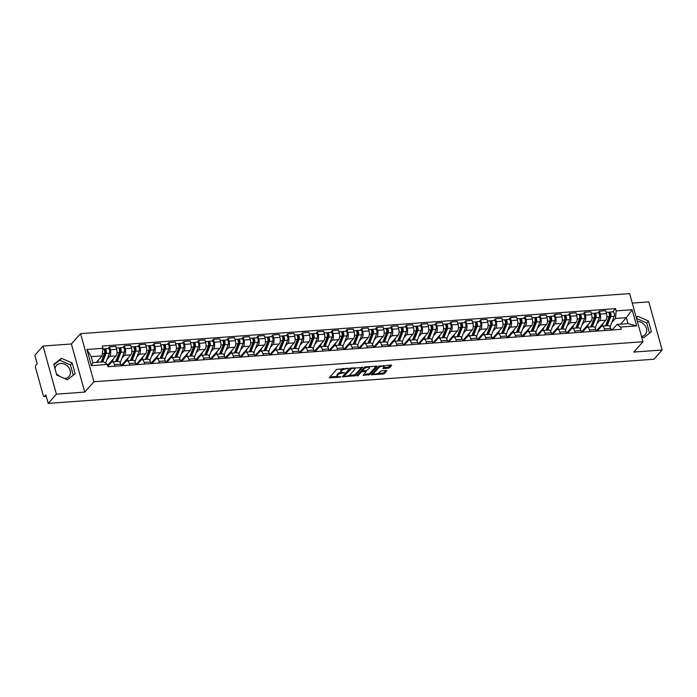 <?xml version="1.0" encoding="UTF-8"?>
<svg xmlns="http://www.w3.org/2000/svg" width="697" height="697" viewBox="0 0 697 697"><rect width="100%" height="100%" fill="white"/><g stroke="black" fill="none" stroke-linecap="round" stroke-linejoin="round"><path stroke-width="1.05" d="M348.3 368.408L336.668 369.384L329.315 377.791L339.848 377.234L340.833 376.72L339.125 376.694A3.363 1.211 164.5 0 1 337.182 376.136A3.363 1.211 164.5 0 1 337.426 375.456L338.036 374.777A3.363 1.211 164.5 0 1 342.323 373.095L344.536 372.642L342.88 372.459A3.363 1.211 164.5 0 1 340.938 371.902A3.363 1.211 164.5 0 1 341.19 371.222L341.791 370.543A3.363 1.211 164.5 0 1 346.078 368.87L348.3 368.408M55.054 368.87A8.347 6.804 -138.4 0 1 56.492 365.428A8.347 6.804 -138.4 0 1 60.656 363.468A8.347 6.804 -138.4 0 1 69.064 367.99A8.347 6.804 -138.4 0 1 68.977 376.519A8.347 6.804 -138.4 0 1 64.821 378.48A8.347 6.804 -138.4 0 1 64.586 378.497M57.529 375.395A8.347 6.804 -138.4 0 1 56.501 374.097M388.255 368.199L389.588 367.676L391.636 365.376L391.104 364.984L378.741 366.317L371.388 374.716L383.019 374.089L384.361 373.566L386.905 370.577L381.573 370.752L379.011 372.651A2.814 1.011 164.5 0 1 376.101 373.967A2.814 1.011 164.5 0 1 373.81 373.583A2.814 1.011 164.5 0 1 374.019 373.008L378.811 367.615A2.814 1.011 164.5 0 1 381.721 366.308A2.814 1.011 164.5 0 1 384.012 366.683A2.814 1.011 164.5 0 1 383.803 367.258L382.932 368.365L383.533 368.539L388.255 368.199L387.985 367.232L390.834 365.01M84.746 392.097L71.399 343.969L43.04 346.043L56.387 394.162L84.746 392.097L93.929 381.756L642.974 341.73L633.791 352.072L662.15 350.007L653.96 359.234L48.198 403.397L45.836 394.877L44.556 396.314L46.202 396.192M56.387 394.162L48.198 403.397M362.588 367.493L349.694 368.434L342.34 376.842L355.313 375.683L362.484 367.136M365.559 366.849L377.19 366.221L369.837 374.629L363.172 375.317L366.273 371.571L362.545 371.623L361.203 372.146L358.127 375.605L356.768 375.849L364.217 367.371L365.559 366.849M637.346 321.439A8.347 6.804 -138.4 0 1 645.448 326.187A8.347 6.804 -138.4 0 1 645.239 334.508A8.347 6.804 -138.4 0 1 641.501 336.433M56.483 374.036A8.347 6.804 -138.4 0 1 59.393 376.214M43.04 346.043L34.85 355.27L37.211 363.782L35.939 365.219A2.143 0.976 -94.2 0 0 35.643 368.077L43.197 395.312A2.143 0.976 -94.2 0 0 44.181 396.523A2.143 0.976 -94.2 0 0 44.556 396.314M71.399 343.969L80.582 333.636L629.626 293.603L642.974 341.73M662.15 350.007L648.802 301.879L632.257 303.082M107.878 366.247L111.363 362.318A4.923 2.23 85.8 0 1 112.234 361.839A4.923 2.23 85.8 0 1 114.491 364.618L114.935 366.239M107.617 365.324L115.99 355.897A4.923 2.23 -94.2 0 0 116.66 349.336L110.379 349.789A4.923 2.23 85.8 0 1 109.708 356.35L107.05 359.356M110.379 349.789L109.56 346.862L108 348.622M121.217 365.777L120.764 364.156A4.923 2.23 -94.2 0 0 118.516 361.377L112.234 361.839M116.66 349.336L115.841 346.4L109.56 346.862M122.245 365.698L126.209 361.238A4.923 2.23 85.8 0 1 127.081 360.758A4.923 2.23 85.8 0 1 129.328 363.538L129.781 365.15M122.846 347.542L124.406 345.773L125.225 348.709A4.923 2.23 85.8 0 1 124.554 355.27L121.888 358.267M136.063 364.697L135.61 363.076A4.923 2.23 -94.2 0 0 133.362 360.297L127.081 360.758M121.809 365.733L121.653 365.158L130.836 354.817A4.923 2.23 -94.2 0 0 131.498 348.256L130.688 345.32L124.406 345.773M137.091 364.618L141.055 360.157A4.923 2.23 85.8 0 1 141.927 359.669A4.923 2.23 85.8 0 1 144.174 362.449L144.627 364.069M137.684 346.453L139.252 344.693L140.062 347.629A4.923 2.23 85.8 0 1 139.4 354.189L136.734 357.186M150.909 363.616L150.456 361.996A4.923 2.23 -94.2 0 0 148.208 359.216L141.927 359.669M136.656 364.653L136.499 364.069L145.682 353.736A4.923 2.23 -94.2 0 0 146.344 347.176L145.534 344.24L139.252 344.693M151.937 363.538L155.901 359.077A4.923 2.23 85.8 0 1 156.764 358.589A4.923 2.23 85.8 0 1 159.021 361.368L159.465 362.989M152.53 345.372L154.098 343.612L154.908 346.548A4.923 2.23 85.8 0 1 154.246 353.109L151.58 356.106M165.747 362.527L165.302 360.915A4.923 2.23 -94.2 0 0 163.046 358.136L156.764 358.589L158.027 355.461M151.502 363.573L151.345 362.989L160.528 352.647A4.923 2.23 -94.2 0 0 161.19 346.087L160.38 343.151L154.098 343.612M166.783 362.457L170.739 357.997A4.923 2.23 85.8 0 1 171.61 357.509A4.923 2.23 85.8 0 1 173.867 360.288L174.311 361.909M167.376 344.292L168.935 342.532L169.754 345.468A4.923 2.23 85.8 0 1 169.083 352.029L166.426 355.026M180.593 361.447L180.148 359.826A4.923 2.23 -94.2 0 0 177.892 357.047L171.61 357.509M166.348 362.484L166.182 361.909L175.365 351.567A4.923 2.23 -94.2 0 0 176.036 345.006L175.217 342.07L168.935 342.532M181.621 361.377L185.585 356.908A4.923 2.23 85.8 0 1 186.456 356.428A4.923 2.23 85.8 0 1 188.713 359.208L189.157 360.819M182.222 343.212L183.781 341.443L184.6 344.379A4.923 2.23 85.8 0 1 183.93 350.94L181.272 353.945M195.439 360.366L194.986 358.746A4.923 2.23 -94.2 0 0 192.738 355.967L186.456 356.428M181.194 361.403L181.028 360.828L190.211 350.486A4.923 2.23 -94.2 0 0 190.882 343.926L190.063 340.99L183.781 341.443M196.467 360.288L200.431 355.827A4.923 2.23 85.8 0 1 201.302 355.348A4.923 2.23 85.8 0 1 203.55 358.127L204.003 359.739M197.068 342.122L198.628 340.363L199.447 343.299A4.923 2.23 85.8 0 1 198.776 349.859L196.11 352.856M210.285 359.286L209.832 357.666A4.923 2.23 -94.2 0 0 207.584 354.886L201.302 355.348M196.031 360.323L195.874 359.739L205.057 349.406A4.923 2.23 -94.2 0 0 205.72 342.846L204.909 339.909L198.628 340.363M211.313 359.208L215.277 354.747A4.923 2.23 85.8 0 1 216.148 354.259A4.923 2.23 85.8 0 1 218.396 357.038L218.849 358.659M211.905 341.042L213.474 339.282L214.284 342.218A4.923 2.23 85.8 0 1 213.622 348.779L210.956 351.776M225.122 358.206L224.678 356.585A4.923 2.23 -94.2 0 0 222.421 353.806L216.148 354.259L217.403 351.131M210.877 359.243L210.721 358.659L219.904 348.317A4.923 2.23 -94.2 0 0 220.566 341.757L219.755 338.829L213.474 339.282M226.159 358.127L230.123 353.667A4.923 2.23 85.8 0 1 230.986 353.179A4.923 2.23 85.8 0 1 233.242 355.958L233.687 357.578M226.752 339.962L228.32 338.202L229.13 341.138A4.923 2.23 85.8 0 1 228.468 347.698L225.802 350.696M239.968 357.117L239.524 355.505A4.923 2.23 -94.2 0 0 237.268 352.726L230.986 353.179M225.723 358.162L225.567 357.578L234.741 347.237A4.923 2.23 -94.2 0 0 235.412 340.676L234.593 337.74L228.32 338.202M241.005 357.047L244.961 352.586A4.923 2.23 85.8 0 1 245.832 352.098A4.923 2.23 85.8 0 1 248.088 354.878L248.533 356.498M241.598 338.881L243.157 337.121L243.976 340.058A4.923 2.23 85.8 0 1 243.305 346.618L240.648 349.615M254.814 356.036L254.37 354.416A4.923 2.23 -94.2 0 0 252.114 351.637L245.832 352.098M240.57 357.073L240.404 356.498L249.587 346.156A4.923 2.23 -94.2 0 0 250.258 339.596L249.439 336.66L243.157 337.121M255.843 355.958L259.807 351.497A4.923 2.23 85.8 0 1 260.678 351.018A4.923 2.23 85.8 0 1 262.926 353.797L263.379 355.409M256.444 337.801L258.003 336.032L258.822 338.969A4.923 2.23 85.8 0 1 258.151 345.529L255.494 348.535M269.661 354.956L269.208 353.335A4.923 2.23 -94.2 0 0 266.96 350.556L260.678 351.018M255.416 355.993L255.25 355.418L264.433 345.076A4.923 2.23 -94.2 0 0 265.104 338.515L264.285 335.579L258.003 336.032M270.689 354.878L274.653 350.417A4.923 2.23 85.8 0 1 275.524 349.938A4.923 2.23 85.8 0 1 277.772 352.717L278.225 354.329M271.281 336.712L272.849 334.952L273.66 337.888A4.923 2.23 85.8 0 1 272.997 344.449L270.331 347.446M284.507 353.876L284.054 352.255A4.923 2.23 -94.2 0 0 281.806 349.476L275.524 349.938L276.779 346.801M270.253 354.912L270.096 354.329L279.279 343.996A4.923 2.23 -94.2 0 0 279.941 337.435L279.131 334.499L272.849 334.952M285.535 353.797L289.499 349.336A4.923 2.23 85.8 0 1 290.37 348.848A4.923 2.23 85.8 0 1 292.618 351.628L293.071 353.248M286.127 335.632L287.695 333.872L288.506 336.808A4.923 2.23 85.8 0 1 287.844 343.368L285.178 346.365M299.344 352.787L298.9 351.175A4.923 2.23 -94.2 0 0 296.643 348.395L290.37 348.848L291.625 345.721M285.099 353.832L284.942 353.248L294.125 342.907A4.923 2.23 -94.2 0 0 294.787 336.346L293.977 333.41L287.695 333.872M300.381 352.717L304.345 348.256A4.923 2.23 85.8 0 1 305.208 347.768A4.923 2.23 85.8 0 1 307.464 350.547L307.908 352.168M300.973 334.551L302.542 332.791L303.352 335.727A4.923 2.23 85.8 0 1 302.69 342.288L300.024 345.285M314.19 351.706L313.746 350.094A4.923 2.23 -94.2 0 0 311.489 347.315L305.208 347.768M299.945 352.743L299.788 352.168L308.963 341.826A4.923 2.23 -94.2 0 0 309.634 335.266L308.815 332.33L302.542 332.791M315.227 351.637L319.182 347.176A4.923 2.23 85.8 0 1 320.054 346.688A4.923 2.23 85.8 0 1 322.31 349.467L322.755 351.088M315.819 333.471L317.379 331.711L318.198 334.647A4.923 2.23 85.8 0 1 317.527 341.208L314.87 344.205M329.036 350.626L328.583 349.005A4.923 2.23 -94.2 0 0 326.335 346.226L320.054 346.688M314.791 351.663L314.626 351.088L323.809 340.746A4.923 2.23 -94.2 0 0 324.48 334.185L323.661 331.249L317.379 331.711M330.064 350.547L334.029 346.087A4.923 2.23 85.8 0 1 334.9 345.607A4.923 2.23 85.8 0 1 337.148 348.387L337.601 349.999M330.666 332.391L332.225 330.622L333.044 333.558A4.923 2.23 85.8 0 1 332.373 340.119L329.707 343.124M343.882 349.546L343.429 347.925A4.923 2.23 -94.2 0 0 341.182 345.146L334.9 345.607M329.637 350.582L329.472 350.007L338.655 339.666A4.923 2.23 -94.2 0 0 339.317 333.105L338.507 330.169L332.225 330.622M344.91 349.467L348.875 345.006A4.923 2.23 85.8 0 1 349.746 344.527A4.923 2.23 85.8 0 1 351.994 347.298L352.447 348.918M345.503 331.302L347.071 329.542L347.881 332.478A4.923 2.23 85.8 0 1 347.219 339.038L344.553 342.035M358.728 348.465L358.275 346.845A4.923 2.23 -94.2 0 0 356.028 344.065L349.746 344.527L351 341.391M344.475 349.502L344.318 348.918L353.501 338.585A4.923 2.23 -94.2 0 0 354.163 332.025L353.353 329.089L347.071 329.542M359.757 348.387L363.721 343.926A4.923 2.23 85.8 0 1 364.592 343.438A4.923 2.23 85.8 0 1 366.84 346.217L367.293 347.838M360.349 330.221L361.917 328.461L362.728 331.397A4.923 2.23 85.8 0 1 362.065 337.958L359.399 340.955M373.566 347.376L373.122 345.764A4.923 2.23 -94.2 0 0 370.865 342.985L364.592 343.438M359.321 348.422L359.164 347.838L368.347 337.496A4.923 2.23 -94.2 0 0 369.009 330.936L368.199 327.999L361.917 328.461M374.603 347.306L378.558 342.846A4.923 2.23 85.8 0 1 379.429 342.358A4.923 2.23 85.8 0 1 381.686 345.137L382.13 346.757M375.195 329.141L376.763 327.381L377.574 330.317A4.923 2.23 85.8 0 1 376.911 336.878L374.245 339.875M388.412 346.296L387.968 344.675A4.923 2.23 -94.2 0 0 385.711 341.905L379.429 342.358M374.167 347.333L374.001 346.757L383.184 336.416A4.923 2.23 -94.2 0 0 383.855 329.855L383.036 326.919L376.763 327.381M389.44 346.226L393.404 341.757A4.923 2.23 85.8 0 1 394.275 341.277A4.923 2.23 85.8 0 1 396.532 344.057L396.976 345.677M390.041 328.06L391.601 326.301L392.42 329.237A4.923 2.23 85.8 0 1 391.749 335.797L389.092 338.794M403.258 345.215L402.805 343.595A4.923 2.23 -94.2 0 0 400.557 340.816L394.275 341.277L395.539 338.15M389.013 346.252L388.848 345.677L398.031 335.335A4.923 2.23 -94.2 0 0 398.701 328.775L397.882 325.839L391.601 326.301M404.286 345.137L408.25 340.676A4.923 2.23 85.8 0 1 409.122 340.197A4.923 2.23 85.8 0 1 411.369 342.976L411.822 344.588M404.887 326.98L406.447 325.211L407.266 328.148A4.923 2.23 85.8 0 1 406.595 334.708L403.929 337.705M418.104 344.135L417.651 342.515A4.923 2.23 -94.2 0 0 415.403 339.735L409.122 340.197L410.376 337.06M403.851 345.172L403.694 344.597L412.877 334.255A4.923 2.23 -94.2 0 0 413.539 327.695L412.729 324.758L406.447 325.211M419.132 344.057L423.096 339.596A4.923 2.23 85.8 0 1 423.968 339.108A4.923 2.23 85.8 0 1 426.215 341.887L426.669 343.508M419.725 325.891L421.293 324.131L422.103 327.067A4.923 2.23 85.8 0 1 421.441 333.628L418.775 336.625M432.942 343.055L432.497 341.434A4.923 2.23 -94.2 0 0 430.241 338.655L423.968 339.108M418.697 344.091L418.54 343.508L427.723 333.175A4.923 2.23 -94.2 0 0 428.385 326.614L427.575 323.678L421.293 324.131M433.978 342.976L437.943 338.515A4.923 2.23 85.8 0 1 438.805 338.028A4.923 2.23 85.8 0 1 441.062 340.807L441.506 342.427M434.571 324.811L436.139 323.051L436.949 325.987A4.923 2.23 85.8 0 1 436.287 332.547L433.621 335.545M447.788 341.966L447.343 340.354A4.923 2.23 -94.2 0 0 445.087 337.575L438.805 338.028M433.543 343.011L433.386 342.427L442.56 332.086A4.923 2.23 -94.2 0 0 443.231 325.525L442.421 322.589L436.139 323.051M448.824 341.896L452.78 337.435A4.923 2.23 85.8 0 1 453.651 336.947A4.923 2.23 85.8 0 1 455.908 339.727L456.352 341.347M449.417 323.73L450.976 321.97L451.795 324.907A4.923 2.23 85.8 0 1 451.125 331.467L448.467 334.464M462.634 340.885L462.189 339.265A4.923 2.23 -94.2 0 0 459.933 336.485L453.651 336.947L454.914 333.819M448.389 341.922L448.223 341.347L457.406 331.005A4.923 2.23 -94.2 0 0 458.077 324.445L457.258 321.509L450.976 321.97M463.662 340.816L467.626 336.346A4.923 2.23 85.8 0 1 468.497 335.867A4.923 2.23 85.8 0 1 470.754 338.646L471.198 340.258M464.263 322.65L465.823 320.89L466.642 323.817A4.923 2.23 85.8 0 1 465.971 330.378L463.313 333.384M477.48 339.805L477.027 338.184A4.923 2.23 -94.2 0 0 474.779 335.405L468.497 335.867L469.752 332.739M463.235 340.842L463.069 340.267L472.252 329.925A4.923 2.23 -94.2 0 0 472.923 323.364L472.104 320.428L465.823 320.89M478.508 339.727L482.472 335.266A4.923 2.23 85.8 0 1 483.343 334.787A4.923 2.23 85.8 0 1 485.591 337.566L486.044 339.178M479.109 321.561L480.669 319.801L481.479 322.737A4.923 2.23 85.8 0 1 480.817 329.298L478.151 332.295M492.326 338.725L491.873 337.104A4.923 2.23 -94.2 0 0 489.625 334.325L483.343 334.787M478.072 339.761L477.915 339.178L487.098 328.845A4.923 2.23 -94.2 0 0 487.761 322.284L486.95 319.348L480.669 319.801M493.354 338.646L497.318 334.185A4.923 2.23 85.8 0 1 498.189 333.697A4.923 2.23 85.8 0 1 500.437 336.477L500.89 338.097M493.946 320.481L495.515 318.721L496.325 321.657A4.923 2.23 85.8 0 1 495.663 328.217L492.997 331.214M507.163 337.644L506.719 336.024A4.923 2.23 -94.2 0 0 504.462 333.244L498.189 333.697M492.918 338.681L492.762 338.097L501.945 327.756A4.923 2.23 -94.2 0 0 502.607 321.195L501.796 318.268L495.515 318.721M508.2 337.566L512.164 333.105A4.923 2.23 85.8 0 1 513.027 332.617A4.923 2.23 85.8 0 1 515.283 335.396L515.728 337.017M508.793 319.4L510.361 317.64L511.171 320.576A4.923 2.23 85.8 0 1 510.509 327.137L507.843 330.134M522.009 336.555L521.565 334.943A4.923 2.23 -94.2 0 0 519.309 332.164L513.027 332.617L514.29 329.489M507.764 337.601L507.608 337.017L516.782 326.675A4.923 2.23 -94.2 0 0 517.453 320.115L516.634 317.179L510.361 317.64M523.046 336.485L527.002 332.025A4.923 2.23 85.8 0 1 527.873 331.537A4.923 2.23 85.8 0 1 530.129 334.316L530.574 335.937M523.639 318.32L525.198 316.56L526.017 319.496A4.923 2.23 85.8 0 1 525.346 326.057L522.689 329.054M536.856 335.475L536.411 333.854A4.923 2.23 -94.2 0 0 534.155 331.075L527.873 331.537L529.136 328.409M522.611 336.512L522.445 335.937L531.628 325.595A4.923 2.23 -94.2 0 0 532.299 319.034L531.48 316.098L525.198 316.56M537.884 335.396L541.848 330.936A4.923 2.23 85.8 0 1 542.719 330.456A4.923 2.23 85.8 0 1 544.967 333.236L545.42 334.848M538.485 317.24L540.044 315.471L540.863 318.407A4.923 2.23 85.8 0 1 540.192 324.968L537.535 327.973M551.702 334.394L551.249 332.774A4.923 2.23 -94.2 0 0 549.001 329.995L542.719 330.456M537.457 335.431L537.291 334.856L546.474 324.514A4.923 2.23 -94.2 0 0 547.136 317.954L546.326 315.018L540.044 315.471M552.73 334.316L556.694 329.855A4.923 2.23 85.8 0 1 557.565 329.376A4.923 2.23 85.8 0 1 559.813 332.155L560.266 333.767M553.322 316.15L554.89 314.391L555.701 317.327A4.923 2.23 85.8 0 1 555.039 323.887L552.372 326.884M566.548 333.314L566.095 331.694A4.923 2.23 -94.2 0 0 563.847 328.914L557.565 329.376M552.294 334.351L552.137 333.767L561.32 323.434A4.923 2.23 -94.2 0 0 561.982 316.874L561.172 313.938L554.89 314.391M567.576 333.236L571.54 328.775A4.923 2.23 85.8 0 1 572.411 328.287A4.923 2.23 85.8 0 1 574.659 331.066L575.112 332.687M568.168 315.07L569.737 313.31L570.547 316.246A4.923 2.23 85.8 0 1 569.885 322.807L567.219 325.804M581.385 332.225L580.941 330.613A4.923 2.23 -94.2 0 0 578.684 327.834L572.411 328.287M567.14 333.271L566.983 332.687L576.166 322.345A4.923 2.23 -94.2 0 0 576.828 315.785L576.018 312.848L569.737 313.31M582.422 332.155L586.377 327.695A4.923 2.23 85.8 0 1 587.249 327.207A4.923 2.23 85.8 0 1 589.505 329.986L589.95 331.606M583.014 313.99L584.583 312.23L585.393 315.166A4.923 2.23 85.8 0 1 584.731 321.726L582.065 324.724M596.231 331.145L595.787 329.533A4.923 2.23 -94.2 0 0 593.53 326.754L587.249 327.207L588.512 324.079M581.986 332.181L581.821 331.606L591.004 321.265A4.923 2.23 -94.2 0 0 591.675 314.704L590.856 311.768L584.583 312.23M597.268 331.075L601.223 326.614A4.923 2.23 85.8 0 1 602.095 326.126A4.923 2.23 85.8 0 1 604.351 328.906L604.796 330.526M597.86 312.909L599.42 311.15L600.239 314.086A4.923 2.23 85.8 0 1 599.568 320.646L596.911 323.643M611.077 330.064L610.624 328.444A4.923 2.23 -94.2 0 0 608.376 325.665L602.095 326.126M596.832 331.101L596.667 330.526L605.85 320.184A4.923 2.23 -94.2 0 0 606.521 313.624L605.702 310.688L599.42 311.15M596.667 330.526L596.074 330.57M581.821 331.606L581.228 331.65M566.983 332.687L566.382 332.73M552.137 333.767L551.536 333.811M537.291 334.856L536.699 334.9M522.445 335.937L521.853 335.98M507.608 337.017L507.007 337.06M492.762 338.097L492.16 338.141M477.915 339.178L477.314 339.221M463.069 340.267L462.477 340.31M448.223 341.347L447.631 341.391M433.386 342.427L432.785 342.471M418.54 343.508L417.939 343.551M403.694 344.597L403.093 344.64M388.848 345.677L388.255 345.721M374.001 346.757L373.409 346.801M359.164 347.838L358.563 347.881M344.318 348.918L343.717 348.962M329.472 350.007L328.879 350.051M314.626 351.088L314.033 351.131M299.788 352.168L299.187 352.212M284.942 353.248L284.341 353.292M270.096 354.329L269.495 354.372M255.25 355.418L254.658 355.461M240.404 356.498L239.812 356.542M225.567 357.578L224.965 357.622M210.721 358.659L210.119 358.702M195.874 359.739L195.273 359.783M181.028 360.828L180.436 360.872M166.182 361.909L165.59 361.952M151.345 362.989L150.744 363.032M136.499 364.069L135.898 364.113M121.653 365.158L121.06 365.202M96.352 362.379L102.137 355.862L91.194 356.664L92.849 362.632L103.792 361.83L107.39 364.479L108.018 366.735L621.28 329.324L620.652 327.059L617.054 324.419L627.997 323.617L626.35 317.649L615.407 318.451L611.748 322.563M107.39 364.479L91.403 365.646L86.916 349.476L102.903 348.308L102.137 355.862M615.407 318.451L616.174 310.888L615.547 308.623L102.276 346.043L102.903 348.308M616.174 310.888L632.153 309.721L636.64 325.891L620.652 327.059M93.929 381.756L80.582 333.636M72.166 362.998L61.493 358.302L53.8 364.331L56.771 375.064L67.443 379.752L75.137 373.723L72.166 362.998L70.432 364.94L59.759 360.253L53.93 364.819M641.615 336.825L643.706 337.74L651.399 331.711L648.419 320.986L637.755 316.29L636.248 317.475M620.565 324.157L626.35 317.649L632.153 309.721M612.105 329.986L617.054 324.419M612.672 329.359L610.921 329.489M612.707 311.829L615.547 308.623M91.403 365.646L92.849 362.632M86.916 349.476L91.194 356.664M627.997 323.617L636.64 325.891M73.272 375.186L70.432 364.94M59.759 360.253L61.493 358.302M649.534 333.175L646.694 322.929L636.518 318.459M636.352 317.867L637.755 316.29M646.694 322.929L648.419 320.986M343.36 368.469A3.363 1.211 164.5 0 0 341.53 369.576L341.791 370.543M340.938 371.902L340.667 370.943A3.363 1.211 164.5 0 1 340.92 370.264L341.53 369.576M341.234 372.242A3.363 1.211 164.5 0 0 337.766 373.81L338.036 374.777M337.182 376.136L336.912 375.178A3.363 1.211 164.5 0 1 337.165 374.489L337.766 373.81M329.916 376.981L337.409 376.432M348.352 375.639L355.043 374.725L361.787 367.127M342.95 376.031L344.057 375.953M351.497 368.469L344.17 376.031L345.895 376.197A3.363 1.211 164.5 0 0 350.182 374.524L354.546 369.61A3.363 1.211 164.5 0 0 354.799 368.931A3.363 1.211 164.5 0 0 352.848 368.373L351.497 368.469L351.332 367.885M343.978 375.317L349.99 368.208M354.799 368.931L354.529 367.964A3.363 1.211 164.5 0 0 354.303 367.667M376.31 366.064L369.567 373.662L369.837 374.629M363.773 374.516L369.567 373.662M362.449 370.647L360.933 371.187L357.866 374.646L358.127 375.605M369.262 368.338A2.814 1.011 164.5 0 0 369.471 367.763A2.814 1.011 164.5 0 0 367.18 367.389A2.814 1.011 164.5 0 0 364.261 368.704L362.501 370.813L366.239 370.76L369.262 368.338M369.471 367.763L369.201 366.805A2.814 1.011 164.5 0 0 369.062 366.596M365.376 366.875A2.814 1.011 164.5 0 0 364 367.737L364.261 368.704M362.405 369.994L364 367.737M383.533 367.563L387.985 367.232M384.012 366.683L383.751 365.725A2.814 1.011 164.5 0 0 383.629 365.533M379.839 365.82A2.814 1.011 164.5 0 0 378.541 366.657L378.811 367.615M373.81 373.583L373.54 372.616A2.814 1.011 164.5 0 1 373.749 372.05L378.541 366.657M377.678 373.496L382.749 373.13L384.091 372.607L386.025 370.421M371.998 373.914L373.923 373.775M101.797 361.978L105.561 352.421A1.281 0.584 -94.2 0 0 105.604 351A1.281 0.584 -94.2 0 0 105.003 350.234A1.281 0.584 -94.2 0 0 104.777 350.356L104.428 349.11A2.675 1.211 -94.2 0 1 104.898 348.848L108.323 348.596A2.675 1.211 -94.2 0 1 109.577 350.199A2.675 1.211 -94.2 0 1 109.49 353.144L105.648 362.91A6.421 2.919 -94.2 0 1 105.552 363.128M102.712 361.909L106.066 353.396A2.675 1.211 -94.2 0 0 106.153 350.443A2.675 1.211 -94.2 0 0 104.898 348.848M103.87 354.991L105.09 353.614M104.48 350.382L105.247 350.33M97.049 361.595L96.752 362.344M101.091 362.031L104.454 353.51A2.675 1.211 -94.2 0 0 104.533 350.565A2.675 1.211 -94.2 0 0 103.287 348.962L102.834 348.997M97.667 362.283L98.652 359.791M103.792 349.153L104.428 349.11M116.355 361.534A5.036 2.283 -94.2 0 0 116.556 361.098L120.407 351.332A1.281 0.584 -94.2 0 0 120.442 349.92A1.281 0.584 -94.2 0 0 119.849 349.153A1.281 0.584 -94.2 0 0 119.623 349.275L119.274 348.03A2.675 1.211 -94.2 0 1 119.745 347.759L123.169 347.515A2.675 1.211 -94.2 0 1 124.423 349.119A2.675 1.211 -94.2 0 1 124.336 352.063L120.494 361.83A6.421 2.919 -94.2 0 1 120.128 362.579M117.305 361.464L120.912 352.316A2.675 1.211 -94.2 0 0 120.99 349.363A2.675 1.211 -94.2 0 0 119.745 347.759M118.717 353.902L119.936 352.525M119.326 349.302L120.093 349.241M111.895 360.515L111.52 361.464A5.036 2.283 85.8 0 1 110.056 362.945A5.036 2.283 85.8 0 1 109.751 362.928M110.257 362.353L111.067 362.292M108.924 363.86A6.421 2.919 -94.2 0 0 109.629 364.27M115.685 361.586L119.292 352.429A2.675 1.211 -94.2 0 0 119.379 349.485A2.675 1.211 -94.2 0 0 118.124 347.881L116.294 348.012M112.261 361.839L113.498 358.711M118.629 348.073L119.274 348.03M131.202 360.454A5.036 2.283 -94.2 0 0 131.402 360.018L135.253 350.251A1.281 0.584 -94.2 0 0 135.288 348.84A1.281 0.584 -94.2 0 0 134.687 348.073A1.281 0.584 -94.2 0 0 134.46 348.195L134.12 346.94A2.675 1.211 -94.2 0 1 134.591 346.679L138.015 346.435A2.675 1.211 -94.2 0 1 139.261 348.03A2.675 1.211 -94.2 0 1 139.182 350.983L135.331 360.741A6.421 2.919 -94.2 0 1 134.974 361.499M132.151 360.384L135.758 351.236A2.675 1.211 -94.2 0 0 135.837 348.282A2.675 1.211 -94.2 0 0 134.591 346.679M133.563 352.821L134.782 351.445M134.172 348.221L134.93 348.16M126.732 359.434L126.357 360.384A5.036 2.283 85.8 0 1 124.894 361.865A5.036 2.283 85.8 0 1 124.589 361.848M125.103 361.273L125.913 361.212M123.761 362.78A6.421 2.919 -94.2 0 0 124.475 363.189M130.531 360.506L134.138 351.349A2.675 1.211 -94.2 0 0 134.216 348.404A2.675 1.211 -94.2 0 0 132.97 346.801L131.132 346.932M127.107 360.75L128.335 357.622M133.475 346.993L134.12 346.94M146.048 359.373A5.036 2.283 -94.2 0 0 146.248 358.938L150.099 349.171A1.281 0.584 -94.2 0 0 150.134 347.759A1.281 0.584 -94.2 0 0 149.533 346.984A1.281 0.584 -94.2 0 0 149.306 347.115L148.958 345.86A2.675 1.211 -94.2 0 1 149.437 345.599L152.861 345.346A2.675 1.211 -94.2 0 1 154.107 346.949A2.675 1.211 -94.2 0 1 154.028 349.903L150.177 359.661A6.421 2.919 -94.2 0 1 149.811 360.41M146.997 359.303L150.604 350.147A2.675 1.211 -94.2 0 0 150.683 347.202A2.675 1.211 -94.2 0 0 149.437 345.599M148.4 351.741L149.628 350.364M149.01 347.132L149.777 347.08M141.578 358.345L141.203 359.303A5.036 2.283 85.8 0 1 139.74 360.785A5.036 2.283 85.8 0 1 139.435 360.758M139.949 360.192L140.759 360.131M138.607 361.691A6.421 2.919 -94.2 0 0 139.322 362.109M145.377 359.425L148.984 350.269A2.675 1.211 -94.2 0 0 149.062 347.315A2.675 1.211 -94.2 0 0 147.816 345.721L145.978 345.851M141.953 359.669L143.181 356.542M148.322 345.912L148.958 345.86M160.894 358.293A5.036 2.283 -94.2 0 0 161.094 357.849L164.936 348.091A1.281 0.584 -94.2 0 0 164.98 346.67A1.281 0.584 -94.2 0 0 164.379 345.904A1.281 0.584 -94.2 0 0 164.152 346.034L163.804 344.78A2.675 1.211 -94.2 0 1 164.274 344.518L167.707 344.266A2.675 1.211 -94.2 0 1 168.953 345.869A2.675 1.211 -94.2 0 1 168.874 348.814L165.023 358.58A6.421 2.919 -94.2 0 1 164.658 359.33M161.835 358.223L165.442 349.066A2.675 1.211 -94.2 0 0 165.529 346.121A2.675 1.211 -94.2 0 0 164.274 344.518M163.246 350.661L164.466 349.284M163.856 346.052L164.623 346M156.424 357.265L156.05 358.223A5.036 2.283 85.8 0 1 154.586 359.704A5.036 2.283 85.8 0 1 154.281 359.678M154.786 359.103L155.605 359.051M153.453 360.61A6.421 2.919 -94.2 0 0 154.168 361.029M160.223 358.336L163.83 349.188A2.675 1.211 -94.2 0 0 163.908 346.235A2.675 1.211 -94.2 0 0 162.662 344.632L160.824 344.771M163.168 344.823L163.804 344.78M175.731 357.212A5.036 2.283 -94.2 0 0 175.94 356.768L179.782 347.01A1.281 0.584 -94.2 0 0 179.826 345.59A1.281 0.584 -94.2 0 0 179.225 344.823A1.281 0.584 -94.2 0 0 178.998 344.945L178.65 343.699A2.675 1.211 -94.2 0 1 179.12 343.438L182.544 343.185A2.675 1.211 -94.2 0 1 183.799 344.788A2.675 1.211 -94.2 0 1 183.712 347.733L179.87 357.5A6.421 2.919 -94.2 0 1 179.504 358.249M176.681 357.143L180.288 347.986A2.675 1.211 -94.2 0 0 180.366 345.032A2.675 1.211 -94.2 0 0 179.12 343.438M178.092 349.572L179.312 348.204M178.702 344.971L179.469 344.91M171.27 356.184L170.896 357.134A5.036 2.283 85.8 0 1 169.432 358.624A5.036 2.283 85.8 0 1 169.127 358.598M169.632 358.023L170.451 357.962M168.299 359.53A6.421 2.919 -94.2 0 0 169.014 359.948M175.06 357.256L178.676 348.099A2.675 1.211 -94.2 0 0 178.754 345.154A2.675 1.211 -94.2 0 0 177.508 343.551L175.67 343.682M171.636 357.509L172.873 354.381M178.014 343.743L178.65 343.699M190.577 356.123A5.036 2.283 -94.2 0 0 190.778 355.688L194.629 345.921A1.281 0.584 -94.2 0 0 194.663 344.51A1.281 0.584 -94.2 0 0 194.071 343.743A1.281 0.584 -94.2 0 0 193.844 343.865L193.496 342.619A2.675 1.211 -94.2 0 1 193.966 342.349L197.39 342.105A2.675 1.211 -94.2 0 1 198.636 343.708A2.675 1.211 -94.2 0 1 198.558 346.653L194.716 356.42A6.421 2.919 -94.2 0 1 194.35 357.169M191.527 356.054L195.134 346.906A2.675 1.211 -94.2 0 0 195.212 343.952A2.675 1.211 -94.2 0 0 193.966 342.349M192.938 348.491L194.158 347.115M193.548 343.891L194.306 343.83M186.116 355.104L185.733 356.054A5.036 2.283 85.8 0 1 184.278 357.535A5.036 2.283 85.8 0 1 183.973 357.517M184.478 356.942L185.289 356.881M183.145 358.45A6.421 2.919 -94.2 0 0 183.851 358.859M189.906 356.176L193.513 347.019A2.675 1.211 -94.2 0 0 193.6 344.074A2.675 1.211 -94.2 0 0 192.346 342.471L190.516 342.602M186.482 356.428L187.72 353.301M192.851 342.663L193.496 342.619M205.423 355.043A5.036 2.283 -94.2 0 0 205.624 354.607L209.475 344.841A1.281 0.584 -94.2 0 0 209.509 343.429A1.281 0.584 -94.2 0 0 208.908 342.654A1.281 0.584 -94.2 0 0 208.682 342.785L208.342 341.53A2.675 1.211 -94.2 0 1 208.812 341.269L212.236 341.025A2.675 1.211 -94.2 0 1 213.482 342.619A2.675 1.211 -94.2 0 1 213.404 345.573L209.553 355.331A6.421 2.919 -94.2 0 1 209.187 356.089M206.373 354.973L209.98 345.817A2.675 1.211 -94.2 0 0 210.058 342.872A2.675 1.211 -94.2 0 0 208.812 341.269M207.776 347.411L209.004 346.034M208.394 342.802L209.152 342.75M200.954 354.024L200.579 354.973A5.036 2.283 85.8 0 1 199.115 356.455A5.036 2.283 85.8 0 1 198.811 356.437M199.325 355.862L200.135 355.801M197.983 357.369A6.421 2.919 -94.2 0 0 198.697 357.779M204.752 355.095L208.359 345.939A2.675 1.211 -94.2 0 0 208.438 342.994A2.675 1.211 -94.2 0 0 207.192 341.391L205.354 341.521M201.328 355.339L202.557 352.212M207.697 341.582L208.342 341.53M220.269 353.963A5.036 2.283 -94.2 0 0 220.47 353.527L224.312 343.76A1.281 0.584 -94.2 0 0 224.356 342.349A1.281 0.584 -94.2 0 0 223.754 341.574A1.281 0.584 -94.2 0 0 223.528 341.704L223.179 340.45A2.675 1.211 -94.2 0 1 223.659 340.188L227.083 339.936A2.675 1.211 -94.2 0 1 228.328 341.539A2.675 1.211 -94.2 0 1 228.25 344.492L224.399 354.25A6.421 2.919 -94.2 0 1 224.033 355M221.21 353.893L224.826 344.736A2.675 1.211 -94.2 0 0 224.904 341.791A2.675 1.211 -94.2 0 0 223.659 340.188M222.622 346.331L223.85 344.954M223.232 341.722L223.998 341.669M215.8 352.935L215.425 353.893A5.036 2.283 85.8 0 1 213.962 355.374A5.036 2.283 85.8 0 1 213.657 355.348M214.171 354.782L214.981 354.721M212.829 356.28A6.421 2.919 -94.2 0 0 213.543 356.698M219.599 354.015L223.206 344.858A2.675 1.211 -94.2 0 0 223.284 341.905A2.675 1.211 -94.2 0 0 222.038 340.302L220.2 340.441M222.543 340.502L223.179 340.45M235.116 352.882A5.036 2.283 -94.2 0 0 235.316 352.438L239.158 342.68A1.281 0.584 -94.2 0 0 239.202 341.26A1.281 0.584 -94.2 0 0 238.601 340.493A1.281 0.584 -94.2 0 0 238.374 340.624L238.025 339.369A2.675 1.211 -94.2 0 1 238.496 339.108L241.929 338.855A2.675 1.211 -94.2 0 1 243.175 340.458A2.675 1.211 -94.2 0 1 243.096 343.403L239.245 353.17A6.421 2.919 -94.2 0 1 238.879 353.919M236.056 352.813L239.663 343.656A2.675 1.211 -94.2 0 0 239.751 340.711A2.675 1.211 -94.2 0 0 238.496 339.108M237.468 345.25L238.688 343.874M238.078 340.641L238.844 340.589M230.646 351.854L230.271 352.813A5.036 2.283 85.8 0 1 228.808 354.294A5.036 2.283 85.8 0 1 228.503 354.268M229.008 353.693L229.827 353.64M227.675 355.2A6.421 2.919 -94.2 0 0 228.389 355.618M234.445 352.926L238.052 343.778A2.675 1.211 -94.2 0 0 238.13 340.824A2.675 1.211 -94.2 0 0 236.884 339.221L235.046 339.361M231.012 353.179L232.249 350.051M237.389 339.413L238.025 339.369M249.953 351.793A5.036 2.283 -94.2 0 0 250.153 351.358L254.004 341.6A1.281 0.584 -94.2 0 0 254.048 340.18A1.281 0.584 -94.2 0 0 253.447 339.413A1.281 0.584 -94.2 0 0 253.22 339.535L252.872 338.289A2.675 1.211 -94.2 0 1 253.342 338.028L256.766 337.775A2.675 1.211 -94.2 0 1 258.021 339.378A2.675 1.211 -94.2 0 1 257.934 342.323L254.091 352.09A6.421 2.919 -94.2 0 1 253.725 352.839M250.903 351.732L254.51 342.575A2.675 1.211 -94.2 0 0 254.588 339.622A2.675 1.211 -94.2 0 0 253.342 338.028M252.314 344.161L253.534 342.785M252.924 339.561L253.691 339.5M245.492 350.774L245.117 351.724A5.036 2.283 85.8 0 1 243.654 353.205A5.036 2.283 85.8 0 1 243.349 353.187M243.854 352.612L244.673 352.551M242.521 354.12A6.421 2.919 -94.2 0 0 243.227 354.538M249.282 351.846L252.889 342.689A2.675 1.211 -94.2 0 0 252.976 339.744A2.675 1.211 -94.2 0 0 251.722 338.141L249.892 338.272M245.858 352.098L247.095 348.97M252.236 338.333L252.872 338.289M264.799 350.713A5.036 2.283 -94.2 0 0 264.999 350.277L268.85 340.511A1.281 0.584 -94.2 0 0 268.885 339.099A1.281 0.584 -94.2 0 0 268.293 338.333A1.281 0.584 -94.2 0 0 268.057 338.454L267.718 337.209A2.675 1.211 -94.2 0 1 268.188 336.939L271.612 336.695A2.675 1.211 -94.2 0 1 272.858 338.298A2.675 1.211 -94.2 0 1 272.78 341.242L268.937 351A6.421 2.919 -94.2 0 1 268.572 351.758M265.749 350.643L269.356 341.495A2.675 1.211 -94.2 0 0 269.434 338.542A2.675 1.211 -94.2 0 0 268.188 336.939M267.16 343.081L268.38 341.704M267.77 338.481L268.528 338.42M260.338 349.694L259.955 350.643A5.036 2.283 85.8 0 1 258.491 352.124A5.036 2.283 85.8 0 1 258.195 352.107M258.7 351.532L259.511 351.471M257.359 353.039A6.421 2.919 -94.2 0 0 258.073 353.449M264.128 350.765L267.735 341.608A2.675 1.211 -94.2 0 0 267.822 338.664A2.675 1.211 -94.2 0 0 266.568 337.06L264.729 337.191M260.704 351.018L261.933 347.89M267.073 337.252L267.718 337.209M279.645 349.633A5.036 2.283 -94.2 0 0 279.845 349.197L283.696 339.43A1.281 0.584 -94.2 0 0 283.731 338.019A1.281 0.584 -94.2 0 0 283.13 337.243A1.281 0.584 -94.2 0 0 282.904 337.374L282.555 336.12A2.675 1.211 -94.2 0 1 283.034 335.858L286.458 335.606A2.675 1.211 -94.2 0 1 287.704 337.209A2.675 1.211 -94.2 0 1 287.626 340.162L283.775 349.92A6.421 2.919 -94.2 0 1 283.409 350.678M280.595 349.563L284.202 340.406A2.675 1.211 -94.2 0 0 284.28 337.461A2.675 1.211 -94.2 0 0 283.034 335.858M281.997 342L283.226 340.624M282.607 337.392L283.374 337.339M275.176 348.605L274.801 349.563A5.036 2.283 85.8 0 1 273.337 351.044A5.036 2.283 85.8 0 1 273.032 351.018M273.546 350.452L274.357 350.391M272.205 351.959A6.421 2.919 -94.2 0 0 272.919 352.368M278.974 349.685L282.581 340.528A2.675 1.211 -94.2 0 0 282.66 337.575A2.675 1.211 -94.2 0 0 281.414 335.98L279.575 336.111M281.919 336.172L282.555 336.12M294.491 348.552A5.036 2.283 -94.2 0 0 294.692 348.108L298.534 338.35A1.281 0.584 -94.2 0 0 298.577 336.93A1.281 0.584 -94.2 0 0 297.976 336.163A1.281 0.584 -94.2 0 0 297.75 336.294L297.401 335.039A2.675 1.211 -94.2 0 1 297.88 334.778L301.304 334.525A2.675 1.211 -94.2 0 1 302.55 336.128A2.675 1.211 -94.2 0 1 302.472 339.082L298.621 348.84A6.421 2.919 -94.2 0 1 298.255 349.589M295.432 348.483L299.039 339.326A2.675 1.211 -94.2 0 0 299.126 336.381A2.675 1.211 -94.2 0 0 297.88 334.778M296.844 340.92L298.063 339.544M297.453 336.311L298.22 336.259M290.022 347.524L289.647 348.483A5.036 2.283 85.8 0 1 288.183 349.964A5.036 2.283 85.8 0 1 287.878 349.938M288.384 349.371L289.203 349.31M287.051 350.87A6.421 2.919 -94.2 0 0 287.765 351.288M293.82 348.596L297.427 339.448A2.675 1.211 -94.2 0 0 297.506 336.494A2.675 1.211 -94.2 0 0 296.26 334.891L294.422 335.03M296.765 335.083L297.401 335.039M309.337 347.472A5.036 2.283 -94.2 0 0 309.538 347.028L313.38 337.27A1.281 0.584 -94.2 0 0 313.423 335.849A1.281 0.584 -94.2 0 0 312.822 335.083A1.281 0.584 -94.2 0 0 312.596 335.213L312.247 333.959A2.675 1.211 -94.2 0 1 312.718 333.697L316.142 333.445A2.675 1.211 -94.2 0 1 317.396 335.048A2.675 1.211 -94.2 0 1 317.309 337.993L313.467 347.759A6.421 2.919 -94.2 0 1 313.101 348.509M310.278 347.402L313.885 338.245A2.675 1.211 -94.2 0 0 313.972 335.301A2.675 1.211 -94.2 0 0 312.718 333.697M311.69 339.84L312.909 338.463M312.3 335.231L313.066 335.179M304.868 346.444L304.493 347.394A5.036 2.283 85.8 0 1 303.029 348.883A5.036 2.283 85.8 0 1 302.725 348.857M303.23 348.282L304.049 348.23M301.897 349.789A6.421 2.919 -94.2 0 0 302.611 350.208M308.666 347.515L312.273 338.367A2.675 1.211 -94.2 0 0 312.352 335.414A2.675 1.211 -94.2 0 0 311.106 333.811L309.268 333.95M305.234 347.768L306.471 344.64M311.611 334.002L312.247 333.959M324.175 346.383A5.036 2.283 -94.2 0 0 324.375 345.947L328.226 336.189A1.281 0.584 -94.2 0 0 328.261 334.769A1.281 0.584 -94.2 0 0 327.668 334.002A1.281 0.584 -94.2 0 0 327.442 334.124L327.093 332.878A2.675 1.211 -94.2 0 1 327.564 332.608L330.988 332.364A2.675 1.211 -94.2 0 1 332.242 333.968A2.675 1.211 -94.2 0 1 332.155 336.912L328.313 346.679A6.421 2.919 -94.2 0 1 327.947 347.428M325.124 346.322L328.731 337.165A2.675 1.211 -94.2 0 0 328.81 334.212A2.675 1.211 -94.2 0 0 327.564 332.608M326.536 338.751L327.756 337.374M327.146 334.151L327.912 334.09M319.714 345.363L319.339 346.313A5.036 2.283 85.8 0 1 317.876 347.794A5.036 2.283 85.8 0 1 317.571 347.777M318.076 347.202L318.886 347.141M316.743 348.709A6.421 2.919 -94.2 0 0 317.449 349.119M323.504 346.435L327.111 337.278A2.675 1.211 -94.2 0 0 327.198 334.333A2.675 1.211 -94.2 0 0 325.943 332.73L324.114 332.861M320.08 346.688L321.317 343.56M326.449 332.922L327.093 332.878M339.021 345.303A5.036 2.283 -94.2 0 0 339.221 344.867L343.072 335.1A1.281 0.584 -94.2 0 0 343.107 333.689A1.281 0.584 -94.2 0 0 342.506 332.922A1.281 0.584 -94.2 0 0 342.279 333.044L341.939 331.789A2.675 1.211 -94.2 0 1 342.41 331.528L345.834 331.284A2.675 1.211 -94.2 0 1 347.08 332.878A2.675 1.211 -94.2 0 1 347.001 335.832L343.151 345.59A6.421 2.919 -94.2 0 1 342.793 346.348M339.97 345.233L343.577 336.085A2.675 1.211 -94.2 0 0 343.656 333.131A2.675 1.211 -94.2 0 0 342.41 331.528M341.382 337.67L342.602 336.294M341.992 333.07L342.75 333.009M334.551 344.283L334.177 345.233A5.036 2.283 85.8 0 1 332.713 346.714A5.036 2.283 85.8 0 1 332.408 346.697M332.922 346.121L333.732 346.06M331.58 347.629A6.421 2.919 -94.2 0 0 332.295 348.038M338.35 345.355L341.957 336.198A2.675 1.211 -94.2 0 0 342.035 333.253A2.675 1.211 -94.2 0 0 340.789 331.65L338.951 331.781M334.926 345.599L336.154 342.48M341.295 331.842L341.939 331.789M353.867 344.222A5.036 2.283 -94.2 0 0 354.067 343.787L357.918 334.02A1.281 0.584 -94.2 0 0 357.953 332.608A1.281 0.584 -94.2 0 0 357.352 331.833A1.281 0.584 -94.2 0 0 357.125 331.964L356.777 330.709A2.675 1.211 -94.2 0 1 357.256 330.448L360.68 330.195A2.675 1.211 -94.2 0 1 361.926 331.798A2.675 1.211 -94.2 0 1 361.848 334.752L357.997 344.51A6.421 2.919 -94.2 0 1 357.631 345.268M354.817 344.152L358.424 334.996A2.675 1.211 -94.2 0 0 358.502 332.051A2.675 1.211 -94.2 0 0 357.256 330.448M356.219 336.59L357.448 335.213M356.829 331.981L357.596 331.929M349.397 343.194L349.023 344.152A5.036 2.283 85.8 0 1 347.559 345.634A5.036 2.283 85.8 0 1 347.254 345.607M347.768 345.041L348.578 344.98M346.426 346.548A6.421 2.919 -94.2 0 0 347.141 346.958M353.196 344.274L356.803 335.118A2.675 1.211 -94.2 0 0 356.881 332.164A2.675 1.211 -94.2 0 0 355.636 330.57L353.797 330.7M356.141 330.761L356.777 330.709M368.713 343.142A5.036 2.283 -94.2 0 0 368.913 342.697L372.756 332.939A1.281 0.584 -94.2 0 0 372.799 331.519A1.281 0.584 -94.2 0 0 372.198 330.753A1.281 0.584 -94.2 0 0 371.971 330.883L371.623 329.629A2.675 1.211 -94.2 0 1 372.093 329.367L375.526 329.115A2.675 1.211 -94.2 0 1 376.772 330.718A2.675 1.211 -94.2 0 1 376.694 333.663L372.843 343.429A6.421 2.919 -94.2 0 1 372.477 344.179M369.654 343.072L373.261 333.915A2.675 1.211 -94.2 0 0 373.348 330.97A2.675 1.211 -94.2 0 0 372.093 329.367M371.065 335.51L372.285 334.133M371.675 330.901L372.442 330.848M364.243 342.114L363.869 343.072A5.036 2.283 85.8 0 1 362.405 344.553A5.036 2.283 85.8 0 1 362.1 344.527M362.606 343.961L363.425 343.9M361.273 345.459A6.421 2.919 -94.2 0 0 361.987 345.878M368.042 343.185L371.649 334.037A2.675 1.211 -94.2 0 0 371.728 331.084A2.675 1.211 -94.2 0 0 370.482 329.481L368.643 329.62M364.618 343.438L365.847 340.31M370.987 329.672L371.623 329.629M383.55 342.061A5.036 2.283 -94.2 0 0 383.759 341.617L387.602 331.859A1.281 0.584 -94.2 0 0 387.645 330.439A1.281 0.584 -94.2 0 0 387.044 329.672A1.281 0.584 -94.2 0 0 386.818 329.794L386.469 328.548A2.675 1.211 -94.2 0 1 386.94 328.287L390.364 328.034A2.675 1.211 -94.2 0 1 391.618 329.637A2.675 1.211 -94.2 0 1 391.531 332.582L387.689 342.349A6.421 2.919 -94.2 0 1 387.323 343.098M384.5 341.992L388.107 332.835A2.675 1.211 -94.2 0 0 388.194 329.881A2.675 1.211 -94.2 0 0 386.94 328.287M385.911 334.429L387.131 333.053M386.521 329.82L387.288 329.768M379.09 341.033L378.715 341.983A5.036 2.283 85.8 0 1 377.251 343.473A5.036 2.283 85.8 0 1 376.946 343.447M377.452 342.872L378.271 342.811M376.119 344.379A6.421 2.919 -94.2 0 0 376.833 344.797M382.88 342.105L386.495 332.948A2.675 1.211 -94.2 0 0 386.574 330.003A2.675 1.211 -94.2 0 0 385.328 328.4L383.489 328.54M379.456 342.358L380.693 339.23M385.833 328.592L386.469 328.548M398.396 340.972A5.036 2.283 -94.2 0 0 398.597 340.537L402.448 330.77A1.281 0.584 -94.2 0 0 402.483 329.359A1.281 0.584 -94.2 0 0 401.89 328.592A1.281 0.584 -94.2 0 0 401.664 328.714L401.315 327.468A2.675 1.211 -94.2 0 1 401.786 327.198L405.21 326.954A2.675 1.211 -94.2 0 1 406.456 328.557A2.675 1.211 -94.2 0 1 406.377 331.502L402.535 341.269A6.421 2.919 -94.2 0 1 402.169 342.018M399.346 340.903L402.953 331.755A2.675 1.211 -94.2 0 0 403.032 328.801A2.675 1.211 -94.2 0 0 401.786 327.198M400.758 333.34L401.977 331.964M401.367 328.74L402.134 328.679M393.936 339.953L393.561 340.903A5.036 2.283 85.8 0 1 392.097 342.384A5.036 2.283 85.8 0 1 391.792 342.366M392.298 341.791L393.108 341.73M390.965 343.299A6.421 2.919 -94.2 0 0 391.67 343.708M397.726 341.025L401.333 331.868A2.675 1.211 -94.2 0 0 401.42 328.923A2.675 1.211 -94.2 0 0 400.165 327.32L398.335 327.451M400.67 327.512L401.315 327.468M413.243 339.892A5.036 2.283 -94.2 0 0 413.443 339.456L417.294 329.69A1.281 0.584 -94.2 0 0 417.329 328.278A1.281 0.584 -94.2 0 0 416.728 327.512A1.281 0.584 -94.2 0 0 416.501 327.634L416.161 326.379A2.675 1.211 -94.2 0 1 416.632 326.118L420.056 325.874A2.675 1.211 -94.2 0 1 421.302 327.468A2.675 1.211 -94.2 0 1 421.223 330.422L417.372 340.18A6.421 2.919 -94.2 0 1 417.015 340.938M414.192 339.822L417.799 330.674A2.675 1.211 -94.2 0 0 417.878 327.721A2.675 1.211 -94.2 0 0 416.632 326.118M415.595 332.26L416.823 330.883M416.214 327.66L416.972 327.599M408.773 338.873L408.398 339.822A5.036 2.283 85.8 0 1 406.935 341.303A5.036 2.283 85.8 0 1 406.63 341.286M407.144 340.711L407.954 340.65M405.802 342.218A6.421 2.919 -94.2 0 0 406.517 342.628M412.572 339.944L416.179 330.787A2.675 1.211 -94.2 0 0 416.257 327.843A2.675 1.211 -94.2 0 0 415.011 326.24L413.173 326.37M415.517 326.431L416.161 326.379M428.089 338.812A5.036 2.283 -94.2 0 0 428.289 338.376L432.14 328.609A1.281 0.584 -94.2 0 0 432.175 327.198A1.281 0.584 -94.2 0 0 431.574 326.423A1.281 0.584 -94.2 0 0 431.347 326.553L430.999 325.299A2.675 1.211 -94.2 0 1 431.478 325.037L434.902 324.785A2.675 1.211 -94.2 0 1 436.148 326.388A2.675 1.211 -94.2 0 1 436.069 329.341L432.218 339.099A6.421 2.919 -94.2 0 1 431.852 339.848M429.038 338.742L432.645 329.585A2.675 1.211 -94.2 0 0 432.724 326.64A2.675 1.211 -94.2 0 0 431.478 325.037M430.441 331.18L431.67 329.803M431.051 326.571L431.818 326.518M423.619 337.784L423.245 338.742A5.036 2.283 85.8 0 1 421.781 340.223A5.036 2.283 85.8 0 1 421.476 340.197M421.99 339.631L422.8 339.57M420.648 341.129A6.421 2.919 -94.2 0 0 421.363 341.547M427.418 338.864L431.025 329.707A2.675 1.211 -94.2 0 0 431.103 326.754A2.675 1.211 -94.2 0 0 429.857 325.159L428.019 325.29M423.994 339.108L425.222 335.98M430.363 325.351L430.999 325.299M442.935 337.731A5.036 2.283 -94.2 0 0 443.135 337.287L446.977 327.529A1.281 0.584 -94.2 0 0 447.021 326.109A1.281 0.584 -94.2 0 0 446.42 325.342A1.281 0.584 -94.2 0 0 446.193 325.473L445.845 324.218A2.675 1.211 -94.2 0 1 446.315 323.957L449.748 323.704A2.675 1.211 -94.2 0 1 450.994 325.307A2.675 1.211 -94.2 0 1 450.915 328.252L447.065 338.019A6.421 2.919 -94.2 0 1 446.699 338.768M443.876 337.662L447.483 328.505A2.675 1.211 -94.2 0 0 447.57 325.56A2.675 1.211 -94.2 0 0 446.315 323.957M445.287 330.099L446.507 328.723M445.897 325.49L446.664 325.438M438.465 336.703L438.091 337.662A5.036 2.283 85.8 0 1 436.627 339.143A5.036 2.283 85.8 0 1 436.322 339.117M436.827 338.542L437.646 338.489M435.494 340.049A6.421 2.919 -94.2 0 0 436.209 340.467M442.264 337.775L445.871 328.627A2.675 1.211 -94.2 0 0 445.949 325.673A2.675 1.211 -94.2 0 0 444.703 324.07L442.865 324.21M438.831 338.028L440.068 334.9M445.209 324.262L445.845 324.218M457.772 336.651A5.036 2.283 -94.2 0 0 457.981 336.207L461.823 326.449A1.281 0.584 -94.2 0 0 461.867 325.029A1.281 0.584 -94.2 0 0 461.266 324.262A1.281 0.584 -94.2 0 0 461.039 324.384L460.691 323.138A2.675 1.211 -94.2 0 1 461.161 322.877L464.585 322.624A2.675 1.211 -94.2 0 1 465.84 324.227A2.675 1.211 -94.2 0 1 465.753 327.172L461.911 336.939A6.421 2.919 -94.2 0 1 461.545 337.688M458.722 336.581L462.329 327.424A2.675 1.211 -94.2 0 0 462.407 324.471A2.675 1.211 -94.2 0 0 461.161 322.877M460.133 329.019L461.353 327.642M460.743 324.41L461.51 324.358M453.311 335.623L452.937 336.573A5.036 2.283 85.8 0 1 451.473 338.062A5.036 2.283 85.8 0 1 451.168 338.036M451.673 337.461L452.492 337.4M450.34 338.969A6.421 2.919 -94.2 0 0 451.055 339.387M457.101 336.695L460.708 327.538A2.675 1.211 -94.2 0 0 460.795 324.593A2.675 1.211 -94.2 0 0 459.55 322.99L457.711 323.129M460.055 323.181L460.691 323.138M472.618 335.562A5.036 2.283 -94.2 0 0 472.819 335.126L476.67 325.36A1.281 0.584 -94.2 0 0 476.704 323.948A1.281 0.584 -94.2 0 0 476.112 323.181A1.281 0.584 -94.2 0 0 475.885 323.303L475.537 322.058A2.675 1.211 -94.2 0 1 476.007 321.787L479.431 321.544A2.675 1.211 -94.2 0 1 480.677 323.147A2.675 1.211 -94.2 0 1 480.599 326.091L476.757 335.858A6.421 2.919 -94.2 0 1 476.391 336.607M473.568 335.492L477.175 326.344A2.675 1.211 -94.2 0 0 477.253 323.391A2.675 1.211 -94.2 0 0 476.007 321.787M474.979 327.93L476.199 326.553M475.589 323.33L476.347 323.269M468.157 334.543L467.774 335.492A5.036 2.283 85.8 0 1 466.319 336.973A5.036 2.283 85.8 0 1 466.014 336.956M466.52 336.381L467.33 336.32M465.178 337.888A6.421 2.919 -94.2 0 0 465.892 338.298M471.947 335.614L475.554 326.457A2.675 1.211 -94.2 0 0 475.642 323.513A2.675 1.211 -94.2 0 0 474.387 321.909L472.549 322.04M474.892 322.101L475.537 322.058M487.464 334.482A5.036 2.283 -94.2 0 0 487.665 334.046L491.516 324.279A1.281 0.584 -94.2 0 0 491.551 322.868A1.281 0.584 -94.2 0 0 490.949 322.101A1.281 0.584 -94.2 0 0 490.723 322.223L490.374 320.968A2.675 1.211 -94.2 0 1 490.854 320.707L494.278 320.463A2.675 1.211 -94.2 0 1 495.523 322.058A2.675 1.211 -94.2 0 1 495.445 325.011L491.594 334.769A6.421 2.919 -94.2 0 1 491.228 335.527M488.414 334.412L492.021 325.255A2.675 1.211 -94.2 0 0 492.099 322.31A2.675 1.211 -94.2 0 0 490.854 320.707M489.817 326.849L491.045 325.473M490.435 322.241L491.193 322.188M482.995 333.462L482.62 334.412A5.036 2.283 85.8 0 1 481.157 335.893A5.036 2.283 85.8 0 1 480.852 335.876M481.366 335.301L482.176 335.24M480.024 336.808A6.421 2.919 -94.2 0 0 480.738 337.217M486.794 334.534L490.4 325.377A2.675 1.211 -94.2 0 0 490.479 322.432A2.675 1.211 -94.2 0 0 489.233 320.829L487.395 320.96M483.369 334.778L484.598 331.65M489.738 321.021L490.374 320.968M502.31 333.401A5.036 2.283 -94.2 0 0 502.511 332.966L506.353 323.199A1.281 0.584 -94.2 0 0 506.397 321.787A1.281 0.584 -94.2 0 0 505.795 321.012A1.281 0.584 -94.2 0 0 505.569 321.143L505.22 319.888A2.675 1.211 -94.2 0 1 505.7 319.627L509.124 319.374A2.675 1.211 -94.2 0 1 510.37 320.977A2.675 1.211 -94.2 0 1 510.291 323.931L506.44 333.689A6.421 2.919 -94.2 0 1 506.074 334.438M503.251 333.332L506.867 324.175A2.675 1.211 -94.2 0 0 506.946 321.23A2.675 1.211 -94.2 0 0 505.7 319.627M504.663 325.769L505.891 324.393M505.273 321.16L506.039 321.108M497.841 332.373L497.466 333.332A5.036 2.283 85.8 0 1 496.003 334.813A5.036 2.283 85.8 0 1 495.698 334.787M496.203 334.22L497.022 334.159M494.87 335.719A6.421 2.919 -94.2 0 0 495.584 336.137M501.64 333.454L505.247 324.297A2.675 1.211 -94.2 0 0 505.325 321.343A2.675 1.211 -94.2 0 0 504.079 319.749L502.241 319.879M498.216 333.697L499.444 330.57M504.584 319.94L505.22 319.888M517.157 332.321A5.036 2.283 -94.2 0 0 517.357 331.877L521.199 322.119A1.281 0.584 -94.2 0 0 521.243 320.698A1.281 0.584 -94.2 0 0 520.642 319.932A1.281 0.584 -94.2 0 0 520.415 320.062L520.067 318.808A2.675 1.211 -94.2 0 1 520.537 318.546L523.97 318.294A2.675 1.211 -94.2 0 1 525.216 319.897A2.675 1.211 -94.2 0 1 525.129 322.842L521.286 332.608A6.421 2.919 -94.2 0 1 520.92 333.358M518.098 332.251L521.704 323.094A2.675 1.211 -94.2 0 0 521.792 320.15A2.675 1.211 -94.2 0 0 520.537 318.546M519.509 324.689L520.729 323.312M520.119 320.08L520.886 320.028M512.687 331.293L512.312 332.251A5.036 2.283 85.8 0 1 510.849 333.732A5.036 2.283 85.8 0 1 510.544 333.706M511.049 333.131L511.868 333.079M509.716 334.638A6.421 2.919 -94.2 0 0 510.431 335.057M516.486 332.364L520.093 323.216A2.675 1.211 -94.2 0 0 520.171 320.263A2.675 1.211 -94.2 0 0 518.925 318.66L517.087 318.799M519.431 318.851L520.067 318.808M531.994 331.232A5.036 2.283 -94.2 0 0 532.194 330.796L536.045 321.038A1.281 0.584 -94.2 0 0 536.089 319.618A1.281 0.584 -94.2 0 0 535.488 318.851A1.281 0.584 -94.2 0 0 535.261 318.973L534.913 317.727A2.675 1.211 -94.2 0 1 535.383 317.466L538.807 317.213A2.675 1.211 -94.2 0 1 540.062 318.817A2.675 1.211 -94.2 0 1 539.975 321.761L536.132 331.528A6.421 2.919 -94.2 0 1 535.766 332.277M532.944 331.171L536.551 322.014A2.675 1.211 -94.2 0 0 536.629 319.06A2.675 1.211 -94.2 0 0 535.383 317.466M534.355 323.6L535.575 322.223M534.965 318.999L535.732 318.938M527.533 330.212L527.159 331.162A5.036 2.283 85.8 0 1 525.695 332.643A5.036 2.283 85.8 0 1 525.39 332.626M525.895 332.051L526.705 331.99M524.562 333.558A6.421 2.919 -94.2 0 0 525.268 333.976M531.323 331.284L534.93 322.127A2.675 1.211 -94.2 0 0 535.017 319.182A2.675 1.211 -94.2 0 0 533.763 317.579L531.933 317.71M534.277 317.771L534.913 317.727M546.84 330.151A5.036 2.283 -94.2 0 0 547.04 329.716L550.891 319.949A1.281 0.584 -94.2 0 0 550.926 318.538A1.281 0.584 -94.2 0 0 550.334 317.771A1.281 0.584 -94.2 0 0 550.099 317.893L549.759 316.647A2.675 1.211 -94.2 0 1 550.229 316.377L553.653 316.133A2.675 1.211 -94.2 0 1 554.899 317.736A2.675 1.211 -94.2 0 1 554.821 320.681L550.97 330.448A6.421 2.919 -94.2 0 1 550.613 331.197M547.79 330.082L551.397 320.934A2.675 1.211 -94.2 0 0 551.475 317.98A2.675 1.211 -94.2 0 0 550.229 316.377M549.201 322.519L550.421 321.143M549.811 317.919L550.569 317.858M542.379 329.132L541.996 330.082A5.036 2.283 85.8 0 1 540.532 331.563A5.036 2.283 85.8 0 1 540.236 331.545M540.741 330.97L541.552 330.909M539.4 332.478A6.421 2.919 -94.2 0 0 540.114 332.887M546.169 330.204L549.776 321.047A2.675 1.211 -94.2 0 0 549.863 318.102A2.675 1.211 -94.2 0 0 548.609 316.499L546.77 316.63M542.745 330.456L543.974 327.329M549.114 316.691L549.759 316.647M561.686 329.071A5.036 2.283 -94.2 0 0 561.887 328.635L565.737 318.869A1.281 0.584 -94.2 0 0 565.772 317.457A1.281 0.584 -94.2 0 0 565.171 316.682A1.281 0.584 -94.2 0 0 564.945 316.813L564.596 315.558A2.675 1.211 -94.2 0 1 565.075 315.297L568.499 315.044A2.675 1.211 -94.2 0 1 569.745 316.647A2.675 1.211 -94.2 0 1 569.667 319.601L565.816 329.359A6.421 2.919 -94.2 0 1 565.45 330.117M562.636 329.001L566.243 319.845A2.675 1.211 -94.2 0 0 566.321 316.9A2.675 1.211 -94.2 0 0 565.075 315.297M564.039 321.439L565.267 320.062M564.648 316.83L565.415 316.778M557.217 328.043L556.842 329.001A5.036 2.283 85.8 0 1 555.378 330.483A5.036 2.283 85.8 0 1 555.073 330.465M555.587 329.89L556.398 329.829M554.246 331.397A6.421 2.919 -94.2 0 0 554.96 331.807M561.015 329.123L564.622 319.967A2.675 1.211 -94.2 0 0 564.701 317.022A2.675 1.211 -94.2 0 0 563.455 315.419L561.616 315.549M557.591 329.367L558.82 326.24M563.96 315.61L564.596 315.558M576.532 327.991A5.036 2.283 -94.2 0 0 576.733 327.546L580.575 317.788A1.281 0.584 -94.2 0 0 580.618 316.377A1.281 0.584 -94.2 0 0 580.017 315.602A1.281 0.584 -94.2 0 0 579.791 315.732L579.442 314.478A2.675 1.211 -94.2 0 1 579.913 314.216L583.345 313.964A2.675 1.211 -94.2 0 1 584.591 315.567A2.675 1.211 -94.2 0 1 584.513 318.52L580.662 328.278A6.421 2.919 -94.2 0 1 580.296 329.028M577.473 327.921L581.08 318.764A2.675 1.211 -94.2 0 0 581.167 315.819A2.675 1.211 -94.2 0 0 579.913 314.216M578.885 320.359L580.104 318.982M579.495 315.75L580.261 315.697M572.063 326.963L571.688 327.921A5.036 2.283 85.8 0 1 570.224 329.402A5.036 2.283 85.8 0 1 569.919 329.376M570.425 328.81L571.244 328.749M569.092 330.308A6.421 2.919 -94.2 0 0 569.806 330.726M575.861 328.034L579.468 318.886A2.675 1.211 -94.2 0 0 579.547 315.933A2.675 1.211 -94.2 0 0 578.301 314.33L576.463 314.469M572.437 328.287L573.666 325.159M578.806 314.521L579.442 314.478M591.378 326.91A5.036 2.283 -94.2 0 0 591.579 326.466L595.421 316.708A1.281 0.584 -94.2 0 0 595.465 315.288A1.281 0.584 -94.2 0 0 594.863 314.521A1.281 0.584 -94.2 0 0 594.637 314.652L594.288 313.397A2.675 1.211 -94.2 0 1 594.759 313.136L598.183 312.883A2.675 1.211 -94.2 0 1 599.437 314.486A2.675 1.211 -94.2 0 1 599.35 317.431L595.508 327.198A6.421 2.919 -94.2 0 1 595.142 327.947M592.319 326.841L595.926 317.684A2.675 1.211 -94.2 0 0 596.013 314.739A2.675 1.211 -94.2 0 0 594.759 313.136M593.731 319.278L594.95 317.902M594.341 314.669L595.107 314.617M586.909 325.882L586.534 326.832A5.036 2.283 85.8 0 1 585.071 328.322A5.036 2.283 85.8 0 1 584.766 328.296M585.271 327.721L586.09 327.668M583.938 329.228A6.421 2.919 -94.2 0 0 584.652 329.646M590.707 326.954L594.314 317.806A2.675 1.211 -94.2 0 0 594.393 314.852A2.675 1.211 -94.2 0 0 593.147 313.249L591.309 313.389M593.652 313.441L594.288 313.397M606.216 325.821A5.036 2.283 -94.2 0 0 606.416 325.386L610.267 315.628A1.281 0.584 -94.2 0 0 610.302 314.208A1.281 0.584 -94.2 0 0 609.709 313.441A1.281 0.584 -94.2 0 0 609.483 313.563L609.134 312.317A2.675 1.211 -94.2 0 1 609.605 312.056L613.029 311.803A2.675 1.211 -94.2 0 1 614.284 313.406A2.675 1.211 -94.2 0 1 614.196 316.351L610.354 326.118A6.421 2.919 -94.2 0 1 609.988 326.867M607.165 325.76L610.772 316.604A2.675 1.211 -94.2 0 0 610.851 313.65A2.675 1.211 -94.2 0 0 609.605 312.056M608.577 318.189L609.797 316.813M609.187 313.589L609.953 313.528M601.755 324.802L601.38 325.752A5.036 2.283 85.8 0 1 599.917 327.233A5.036 2.283 85.8 0 1 599.612 327.215M600.117 326.64L600.927 326.579M598.784 328.148A6.421 2.919 -94.2 0 0 599.49 328.557M605.545 325.874L609.152 316.717A2.675 1.211 -94.2 0 0 609.239 313.772A2.675 1.211 -94.2 0 0 607.984 312.169L606.155 312.3M602.121 326.126L603.358 322.999M608.49 312.361L609.134 312.317M591.675 314.704L585.393 315.166M576.828 315.785L570.547 316.246M561.982 316.874L555.701 317.327M547.136 317.954L540.863 318.407M532.299 319.034L526.017 319.496M517.453 320.115L511.171 320.576M502.607 321.195L496.325 321.657M487.761 322.284L481.479 322.737M472.923 323.364L466.642 323.817M458.077 324.445L451.795 324.907M443.231 325.525L436.949 325.987M428.385 326.614L422.103 327.067M413.539 327.695L407.266 328.148M398.701 328.775L392.42 329.237M383.855 329.855L377.574 330.317M369.009 330.936L362.728 331.397M354.163 332.025L347.881 332.478M339.317 333.105L333.044 333.558M324.48 334.185L318.198 334.647M309.634 335.266L303.352 335.727M294.787 336.346L288.506 336.808M279.941 337.435L273.66 337.888M265.104 338.515L258.822 338.969M250.258 339.596L243.976 340.058M235.412 340.676L229.13 341.138M220.566 341.757L214.284 342.218M205.72 342.846L199.447 343.299M190.882 343.926L184.6 344.379M176.036 345.006L169.754 345.468M161.19 346.087L154.908 346.548M146.344 347.176L140.062 347.629M131.498 348.256L125.225 348.709M606.521 313.624L600.239 314.086M605.85 320.184L599.568 320.646M591.004 321.265L584.731 321.726M595.787 329.533L589.505 329.986M576.166 322.345L569.885 322.807M580.941 330.613L574.659 331.066M561.32 323.434L555.039 323.887M566.095 331.694L559.813 332.155M546.474 324.514L540.192 324.968M551.249 332.774L544.967 333.236M531.628 325.595L525.346 326.057M536.411 333.854L530.129 334.316M516.782 326.675L510.509 327.137M521.565 334.943L515.283 335.396M501.945 327.756L495.663 328.217M506.719 336.024L500.437 336.477M487.098 328.845L480.817 329.298M491.873 337.104L485.591 337.566M472.252 329.925L465.971 330.378M477.027 338.184L470.754 338.646M457.406 331.005L451.125 331.467M462.189 339.265L455.908 339.727M442.56 332.086L436.287 332.547M447.343 340.354L441.062 340.807M427.723 333.175L421.441 333.628M432.497 341.434L426.215 341.887M412.877 334.255L406.595 334.708M417.651 342.515L411.369 342.976M398.031 335.335L391.749 335.797M402.805 343.595L396.532 344.057M383.184 336.416L376.911 336.878M387.968 344.675L381.686 345.137M368.347 337.496L362.065 337.958M373.122 345.764L366.84 346.217M353.501 338.585L347.219 339.038M358.275 346.845L351.994 347.298M338.655 339.666L332.373 340.119M343.429 347.925L337.148 348.387M323.809 340.746L317.527 341.208M328.583 349.005L322.31 349.467M308.963 341.826L302.69 342.288M313.746 350.094L307.464 350.547M294.125 342.907L287.844 343.368M298.9 351.175L292.618 351.628M279.279 343.996L272.997 344.449M284.054 352.255L277.772 352.717M264.433 345.076L258.151 345.529M269.208 353.335L262.926 353.797M249.587 346.156L243.305 346.618M254.37 354.416L248.088 354.878M234.741 347.237L228.468 347.698M239.524 355.505L233.242 355.958M219.904 348.317L213.622 348.779M224.678 356.585L218.396 357.038M205.057 349.406L198.776 349.859M209.832 357.666L203.55 358.127M190.211 350.486L183.93 350.94M194.986 358.746L188.713 359.208M175.365 351.567L169.083 352.029M180.148 359.826L173.867 360.288M160.528 352.647L154.246 353.109M165.302 360.915L159.021 361.368M145.682 353.736L139.4 354.189M150.456 361.996L144.174 362.449M130.836 354.817L124.554 355.27M135.61 363.076L129.328 363.538M115.99 355.897L109.708 356.35M120.764 364.156L114.491 364.618M610.624 328.444L604.351 328.906M345.912 368.286L346.078 368.87M340.92 370.264L341.19 371.222M343.438 372.425L343.604 373.008M342.14 372.468L342.323 373.095M337.165 374.489L337.426 375.456M339.683 376.65L339.848 377.234M329.716 377.208L329.916 377.966M347.202 368.19L347.359 368.774M355.043 374.725L355.313 375.683M353.701 375.247L353.971 376.206M342.741 376.258L342.95 377.016M350.338 368.06L350.556 368.835M343.909 375.064L344.17 376.031M352.691 367.789L352.848 368.373M368.225 374.184L368.495 375.152M363.573 374.742L363.782 375.491M365.507 370.813L365.672 371.396M362.274 370.665L362.545 371.623M360.933 371.187L361.203 372.146M362.309 369.637L362.579 370.604M383.333 367.789L383.533 368.539M373.749 372.05L374.019 373.008M384.091 372.607L384.361 373.566M382.749 373.13L383.019 374.089M371.789 374.141L371.998 374.89M389.327 366.709L389.588 367.676M106.066 353.396L109.49 353.144M102.354 353.667L104.454 353.51M119.614 361.891L120.494 361.83M120.912 352.316L124.336 352.063M117.009 352.595L119.292 352.429M134.46 360.811L135.331 360.741M135.758 351.236L139.182 350.983M131.855 351.515L134.138 351.349M149.306 359.722L150.177 359.661M150.604 350.147L154.028 349.903M146.692 350.434L148.984 350.269M164.152 358.641L165.023 358.58M165.442 349.066L168.874 348.814M161.538 349.354L163.83 349.188M178.99 357.561L179.87 357.5M180.288 347.986L183.712 347.733M176.385 348.273L178.676 348.099M193.836 356.481L194.716 356.42M195.134 346.906L198.558 346.653M191.231 347.184L193.513 347.019M208.682 355.4L209.553 355.331M209.98 345.817L213.404 345.573M206.077 346.104L208.359 345.939M223.528 354.311L224.399 354.25M224.826 344.736L228.25 344.492M220.914 345.024L223.206 344.858M238.365 353.231L239.245 353.17M239.663 343.656L243.096 343.403M235.76 343.943L238.052 343.778M253.211 352.151L254.091 352.09M254.51 342.575L257.934 342.323M250.606 342.854L252.889 342.689M268.057 351.07L268.937 351M269.356 341.495L272.78 341.242M265.452 341.774L267.735 341.608M282.904 349.99L283.775 349.92M284.202 340.406L287.626 340.162M280.299 340.694L282.581 340.528M297.75 348.901L298.621 348.84M299.039 339.326L302.472 339.082M295.136 339.613L297.427 339.448M312.587 347.82L313.467 347.759M313.885 338.245L317.309 337.993M309.982 338.533L312.273 338.367M327.433 346.74L328.313 346.679M328.731 337.165L332.155 336.912M324.828 337.444L327.111 337.278M342.279 345.66L343.151 345.59M343.577 336.085L347.001 335.832M339.674 336.363L341.957 336.198M357.125 344.579L357.997 344.51M358.424 334.996L361.848 334.752M354.512 335.283L356.803 335.118M371.971 343.49L372.843 343.429M373.261 333.915L376.694 333.663M369.358 334.203L371.649 334.037M386.809 342.41L387.689 342.349M388.107 332.835L391.531 332.582M384.204 333.122L386.495 332.948M401.655 341.33L402.535 341.269M402.953 331.755L406.377 331.502M399.05 332.033L401.333 331.868M416.501 340.249L417.372 340.18M417.799 330.674L421.223 330.422M413.896 330.953L416.179 330.787M431.347 339.16L432.218 339.099M432.645 329.585L436.069 329.341M428.733 329.873L431.025 329.707M446.193 338.08L447.065 338.019M447.483 328.505L450.915 328.252M443.58 328.792L445.871 328.627M461.031 337L461.911 336.939M462.329 327.424L465.753 327.172M458.426 327.712L460.708 327.538M475.877 335.919L476.757 335.858M477.175 326.344L480.599 326.091M473.272 326.623L475.554 326.457M490.723 334.839L491.594 334.769M492.021 325.255L495.445 325.011M488.118 325.543L490.4 325.377M505.569 333.75L506.44 333.689M506.867 324.175L510.291 323.931M502.955 324.462L505.247 324.297M520.406 332.669L521.286 332.608M521.704 323.094L525.129 322.842M517.801 323.382L520.093 323.216M535.252 331.589L536.132 331.528M536.551 322.014L539.975 321.761M532.647 322.302L534.93 322.127M550.099 330.509L550.97 330.448M551.397 320.934L554.821 320.681M547.493 321.212L549.776 321.047M564.945 329.428L565.816 329.359M566.243 319.845L569.667 319.601M562.34 320.132L564.622 319.967M579.791 328.339L580.662 328.278M581.08 318.764L584.513 318.52M577.177 319.052L579.468 318.886M594.628 327.259L595.508 327.198M595.926 317.684L599.35 317.431M592.023 317.971L594.314 317.806M609.474 326.179L610.354 326.118M610.772 316.604L614.196 316.351M606.869 316.882L609.152 316.717M46.246 396.375L44.181 396.523M343.848 375.213L344.118 376.18M366.056 370.769L366.273 371.571M362.231 369.854L362.501 370.813"/></g></svg>
